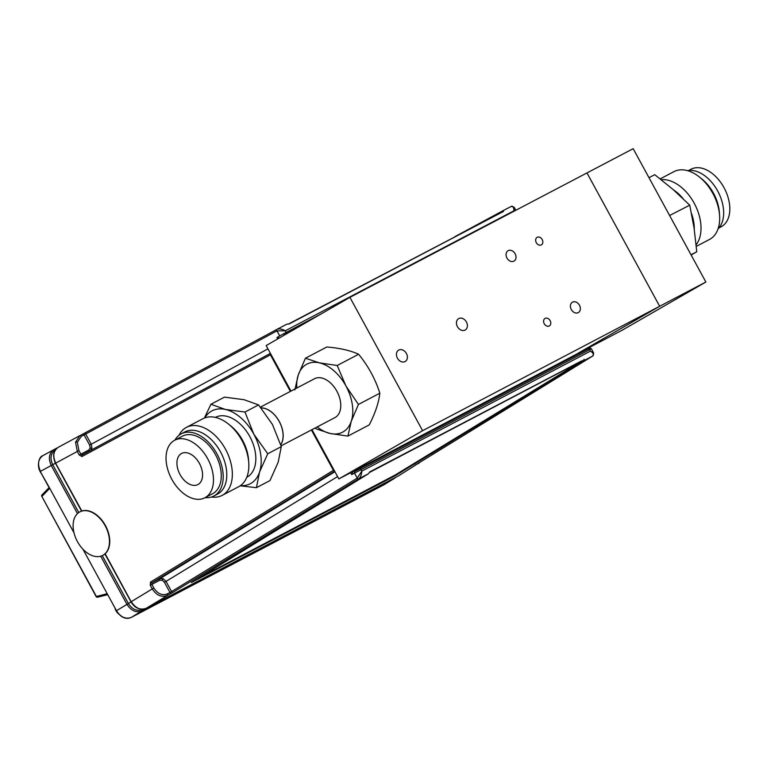 <?xml version="1.0" encoding="UTF-8"?>
<svg xmlns="http://www.w3.org/2000/svg" width="767" height="767" viewBox="0 0 767 767"><rect width="100%" height="100%" fill="white"/><g stroke="black" fill="none" stroke-linecap="round" stroke-linejoin="round"><path stroke-width="1.15" d="M513.909 261.144A5.973 4.602 60.1 0 0 514.024 261.077A5.973 4.602 60.1 0 0 515.079 253.676A5.973 4.602 60.1 0 0 508.185 250.656A5.973 4.602 60.1 0 0 508.07 250.723A5.973 4.602 60.1 0 0 507.006 258.124A5.973 4.602 60.1 0 0 513.909 261.144M465.061 330.078A6.567 5.062 60.1 0 0 465.195 330.002A6.567 5.062 60.1 0 0 466.355 321.872A6.567 5.062 60.1 0 0 458.781 318.554A6.567 5.062 60.1 0 0 458.647 318.621A6.567 5.062 60.1 0 0 457.477 326.752A6.567 5.062 60.1 0 0 465.061 330.078M405.062 361.564A6.567 5.062 60.1 0 0 405.197 361.497A6.567 5.062 60.1 0 0 406.357 353.366A6.567 5.062 60.1 0 0 398.782 350.04A6.567 5.062 60.1 0 0 398.648 350.116A6.567 5.062 60.1 0 0 397.479 358.247A6.567 5.062 60.1 0 0 405.062 361.564M578.241 312.629A5.973 4.602 60.1 0 0 578.366 312.562A5.973 4.602 60.1 0 0 579.421 305.161A5.973 4.602 60.1 0 0 572.527 302.14A5.973 4.602 60.1 0 0 572.412 302.208A5.973 4.602 60.1 0 0 571.348 309.609A5.973 4.602 60.1 0 0 578.241 312.629M549.258 325.975A4.324 3.336 60.1 0 0 549.345 325.927A4.324 3.336 60.1 0 0 550.112 320.577A4.324 3.336 60.1 0 0 545.116 318.391A4.324 3.336 60.1 0 0 545.03 318.439A4.324 3.336 60.1 0 0 544.263 323.789A4.324 3.336 60.1 0 0 549.258 325.975M541.31 244.894A4.324 3.336 60.1 0 0 541.406 244.846A4.324 3.336 60.1 0 0 542.164 239.496A4.324 3.336 60.1 0 0 537.178 237.31A4.324 3.336 60.1 0 0 537.092 237.358A4.324 3.336 60.1 0 0 536.325 242.708A4.324 3.336 60.1 0 0 541.31 244.894M349.905 297.356L586.966 172.93L659.668 306.273L422.607 430.699L349.905 297.356L266.149 345.581L290.971 391.093M422.607 430.699L338.851 478.924L311.987 429.645M705.87 282.026L622.114 330.251L575.912 354.498L659.668 306.273L586.966 172.93L633.168 148.683L705.87 282.026L659.668 306.273L575.912 354.498L338.851 478.924M673.656 190.005A33.499 21.303 62.3 0 1 683.033 198.595M691.546 213.686A33.499 21.303 62.3 0 1 694.25 229.208M661.221 179.689A38.283 24.343 62.3 0 1 691.767 199.142A38.283 24.343 62.3 0 1 699.494 238.364A38.283 24.343 62.3 0 1 696.139 244.769M660.186 178.864L673.944 171.645A38.283 24.343 62.3 0 1 699.418 177.014A38.283 24.343 62.3 0 1 719.58 215.422A38.283 24.343 62.3 0 1 718.152 228.566A38.283 24.343 62.3 0 1 709.523 239.438L696.302 246.38M699.418 177.014L701.728 178.864A33.499 21.303 62.3 0 1 719.369 212.469L719.58 215.422M687.472 170.629A33.499 21.303 62.3 0 1 714.988 186.582A33.499 21.303 62.3 0 1 722.322 221.768A33.499 21.303 62.3 0 1 718.046 228.882M688.699 170.437L691.009 169.229A32.492 20.661 62.3 0 1 719.628 180.964A32.492 20.661 62.3 0 1 728.525 217.54A32.492 20.661 62.3 0 1 721.201 226.764L718.9 227.972M691.144 255.018L696.772 251.749L694.077 228.029L689.734 205.163L673.062 189.487L654.75 174.675L648.987 177.695M669.601 215.508L689.734 205.163M691.009 254.778L696.772 251.749M334.652 471.206L151.991 582.805L159.91 578.654L163.189 578.673L166.036 581.386L164.416 582.268L162.297 580.236A1.313 0.575 114.1 0 1 163.189 578.673M418.993 463.268L418.312 463.671A1.313 0.834 -117.7 0 0 418.629 463.067M79.26 455.042L77.304 451.456L75.54 442.156L79.931 435.608A1.313 0.834 62.3 0 1 79.941 435.608A1.313 0.834 62.3 0 1 81.273 436.356L77.333 442.233L78.924 450.574L80.88 454.16L82.251 454.889A1.313 0.997 -118.3 0 1 82.251 454.889L270.406 353.376L82.242 454.898A1.313 0.997 -118.3 0 0 81.983 456.518L79.26 455.042L88.828 449.989L90.18 447.966A1.313 0.614 -170.6 0 0 91.973 448.043L90.17 450.737M79.941 435.608L82.721 434.141A1.313 0.834 62.3 0 1 82.731 434.141L79.931 435.608M90.18 447.966L89.634 445.1L91.244 444.218L91.973 448.043M191.74 582.383L394.9 475.904L394.564 475.339M191.395 582.594L368.486 473.709L369.704 471.935L581.712 360.883M414.889 465.368L415.168 465.195A1.313 1.026 58.4 0 1 415.129 465.224L592.814 355.965C594.166 354.747 593.37 353.127 590.446 351.113L593.639 352.973M337.576 476.575L166.036 581.386L171.578 591.558L357.249 478.119L361.813 471.12C361.525 474.821 360.519 477.381 358.774 478.8L173.112 592.249A1.313 0.997 58.6 0 1 171.578 591.558L169.986 592.488A1.313 0.834 62.3 0 1 169.91 594.051L173.112 592.249M584.186 359.368L583.102 361.065L394.9 475.904M153.831 587.982C157.657 593.802 162.105 595.796 167.196 593.946A1.313 0.834 62.3 0 1 167.11 595.518C161.453 597.57 156.487 595.355 152.221 588.864L150.265 585.279L151.876 584.396L153.831 587.982L131.272 601.664C135.51 608.231 140.476 610.446 146.161 608.317A1.313 0.834 -117.7 0 0 146.161 608.317L398.226 476.019A1.313 0.834 -117.7 0 0 398.226 476.019L398.226 476.019A1.313 0.834 -117.7 0 0 398.246 476.01A1.313 0.834 -117.7 0 0 398.265 476L415.522 465.138A1.313 0.834 -117.7 0 0 415.772 464.831M142.039 609.602L142.604 609.286L142.039 609.602C136.833 611.481 132.279 609.449 128.377 603.495L102.279 555.624M454.984 236.61L501.551 211.491L503.526 211.424L289.044 323.99L286.954 324.125L277.232 329.225C279.322 328.468 282.016 328.985 285.305 330.788L276.954 330.855L85.703 434.045L91.244 444.218L267.951 348.88M501.551 211.491L511.263 206.39C512.97 205.834 513.861 207.301 513.938 210.791L285.305 330.788L286.12 332.293A1.313 0.834 62.3 0 1 286.033 333.856L291.345 331.076M89.634 445.1L84.063 434.889L85.703 434.045A1.313 0.997 61.7 0 1 85.971 432.415L82.721 434.141A1.313 0.834 62.3 0 1 84.063 434.889L81.273 436.356M514.187 207.243L514.139 211.155M393.749 450.114L394.113 450.785M78.924 450.574L55.723 463.105C52.511 456.001 53.383 450.718 58.35 447.257L79.854 435.646M55.406 463.182L52.722 464.735L78.78 512.529M52.722 464.735C49.836 458.244 50.641 453.402 55.128 450.2M390.719 451.705L391.084 452.377M397.584 473.632L396.951 474.773M400.671 471.743L400.106 472.875M402.033 471.695L402.368 470.708M583.102 361.065L592.814 355.965A1.313 1.026 58.4 0 0 592.862 355.936L415.168 465.195A1.313 1.026 58.4 0 0 415.215 465.166M590.341 349.311L351.708 474.6L350.682 472.721M354.766 471.465L359.656 468.867A1.313 0.834 62.3 0 0 359.646 468.877L354.776 471.465A1.313 0.997 61.7 0 0 354.507 473.095L357.249 478.119A1.313 0.997 58.6 0 0 358.774 478.8L368.486 473.709M359.656 468.867L588.279 348.87A1.313 0.834 62.3 0 1 588.289 348.87A1.313 0.834 62.3 0 1 589.622 349.618L590.446 351.113L361.813 471.12L360.989 469.615A1.313 0.834 62.3 0 0 359.656 468.867L588.289 348.87C588.893 347.911 589.909 347.873 591.338 348.745L593.62 352.945L592.862 355.936M586.63 348.88L586.995 349.551M277.731 338.918L276.983 337.547L279.696 335.888L321.229 313.866M276.983 337.547L279.322 337.998M290.377 391.41L270.435 354.843A1.313 0.997 -118.3 0 1 270.444 353.443L270.454 353.462M81.983 456.518L271.019 354.507M334.594 471.12A1.313 0.997 -121.4 0 1 333.415 470.344L334 470.018M334.93 471.724L159.91 578.654A1.313 0.834 -117.7 0 0 159.833 580.216L151.876 584.396L151.991 582.805A1.313 0.997 -121.4 0 1 150.466 582.124L333.415 470.344L311.392 429.961M352.312 471.858L352.705 472.587L351.708 474.6M39.194 469.107A10.364 7.996 60.1 0 0 41.485 473.747L39.184 469.097M115.079 608.73A10.364 7.996 60.1 0 0 118.013 613.466L115.079 608.73M581.501 360.95L369.521 472.443M198.289 578.356L395.024 475.099L581.817 361.065M581.587 361.104L370.787 471.743M369.675 472.05L370.662 471.513M79.519 512.059A24.582 15.963 -117.7 0 0 77.285 541.329A24.582 15.963 -117.7 0 0 102.701 555.413A24.582 15.963 -117.7 0 0 103.046 555.222A24.582 15.963 -117.7 0 0 105.28 525.951A24.582 15.963 -117.7 0 0 79.873 511.867A24.582 15.963 -117.7 0 0 79.519 512.059M102.845 555.337A24.582 15.963 -117.7 0 0 102.989 555.26A24.582 15.963 -117.7 0 0 103.344 555.068A24.582 15.963 -117.7 0 0 105.578 525.798A24.582 15.963 -117.7 0 0 80.171 511.714A24.582 15.963 -117.7 0 0 80.017 511.79M52.712 464.716L40.478 471.331C37.276 464.217 38.149 458.934 43.105 455.483L42.569 455.79C38.542 456.844 36.941 466.988 40.248 471.475L49.136 487.687M40.248 471.475L49.75 488.33L41.869 496.46A1.313 1.016 -135.9 0 1 42.041 494.907M395.964 477.208L384.094 484.706L131.368 617.358C125.683 619.487 120.716 617.262 116.469 610.705L82.932 549.191M41.84 495.06L48.925 487.802A1.313 0.834 62.3 0 0 49.069 487.611M106.996 594.828L97.764 597.119A1.313 1.026 -103.9 0 1 96.354 596.39L41.869 496.46L96.115 596.544L107.198 593.696L116.469 610.705L128.549 603.428M74.006 532.825L49.75 488.33M107.198 593.696L107.61 595.039M116.239 610.848C121.033 617.617 126.066 619.784 131.349 617.368L141.828 610.973C136.162 613.025 131.195 610.8 126.929 604.31L100.707 556.209M380.7 457.822L380.336 457.151M77.467 513.593L51.255 465.511C48.12 458.436 48.992 453.153 53.882 449.663L57.515 447.755L53.882 449.663A1.313 0.834 -117.7 0 1 55.09 450.2M396.501 475.032L397.258 473.833M394.554 478.301L394.104 478.55A1.313 0.834 -117.7 0 0 394.411 478.023M390.921 452.453L390.556 451.782M361.919 467.678A17.564 13.547 -119.9 0 1 362.062 466.739M288.67 323.914L289.936 323.521M500.736 212.881L289.821 323.3M179.948 454.649A17.564 11.169 62.3 0 1 181.587 453.46A17.564 11.169 62.3 0 1 198.864 462.443A17.564 11.169 62.3 0 1 199.554 483.383A17.564 11.169 62.3 0 1 197.915 484.562A17.564 11.169 62.3 0 1 180.638 475.588A17.564 11.169 62.3 0 1 179.948 454.649M171.616 442.444A32.492 20.661 -117.7 0 0 172.891 481.168A32.492 20.661 -117.7 0 0 204.847 497.783A32.492 20.661 -117.7 0 0 207.895 495.587A32.492 20.661 -117.7 0 0 206.611 456.854A32.492 20.661 -117.7 0 0 174.655 440.248A32.492 20.661 -117.7 0 0 171.616 442.444M204.847 497.783L212.651 493.689A32.492 20.661 -117.7 0 0 215.69 491.494A32.492 20.661 -117.7 0 0 214.405 452.76A32.492 20.661 -117.7 0 0 182.45 436.155L174.655 440.248M205.134 497.63A35.119 22.339 -117.7 0 0 213.878 496.019A35.119 22.339 -117.7 0 0 217.157 493.651A35.119 22.339 -117.7 0 0 215.776 451.773A35.119 22.339 -117.7 0 0 181.233 433.825A35.119 22.339 -117.7 0 0 177.944 436.193A35.119 22.339 -117.7 0 0 174.934 440.095M213.878 496.019L217.473 494.13A35.119 22.339 -117.7 0 0 220.762 491.762A35.119 22.339 -117.7 0 0 219.372 449.884A35.119 22.339 -117.7 0 0 184.828 431.936L181.233 433.825M261.163 407.986A21.86 13.902 62.3 0 1 279.351 421.725A21.86 13.902 62.3 0 1 280.722 444.649M211.452 497.016A38.417 24.429 -117.7 0 0 222.152 495.396L238.652 486.729A38.417 24.429 -117.7 0 0 248.738 462.626L248.537 459.788A33.806 21.495 -117.7 0 0 232.008 426.931A33.806 21.495 -117.7 0 0 230.742 425.877L228.518 424.093A38.417 24.429 -117.7 0 0 202.948 418.705L186.448 427.363A38.417 24.429 -117.7 0 0 179.027 435.244M246.782 477.256L246.859 477.218A33.806 21.495 -117.7 0 0 255.44 453.211A33.806 21.495 -117.7 0 0 239.208 423.154A33.806 21.495 -117.7 0 0 215.441 417.353L215.364 417.392M248.738 462.626A38.417 24.429 -117.7 0 0 229.956 425.292A38.417 24.429 -117.7 0 0 228.518 424.093M222.152 495.396A38.417 24.429 -117.7 0 0 231.902 468.11A38.417 24.429 -117.7 0 0 213.456 433.949A38.417 24.429 -117.7 0 0 186.448 427.363M204.396 418.034L210.915 404.247L224.491 397.124L244.04 399.703L258.556 404.909L272.448 424.458L281.307 446.634L278.153 462.28L269.984 480.564L256.408 487.687L240.205 485.799M204.847 417.862A41.159 26.174 62.3 0 1 225.44 409.463A41.159 26.174 62.3 0 1 253.848 434.218A41.159 26.174 62.3 0 1 259.553 472.041L256.408 487.687M210.915 404.247L225.44 409.463L244.98 412.042L253.848 434.218L267.731 453.757L259.553 472.041A41.159 26.174 62.3 0 1 240.416 485.645M281.307 446.634L267.731 453.757M244.98 412.042L258.556 404.909M280.751 444.755A21.955 13.959 -117.7 0 0 279.255 421.419A21.955 13.959 -117.7 0 0 261.096 407.9M281.086 445.867L334.949 417.593A21.955 13.959 -117.7 0 0 336.857 391.189A21.955 13.959 -117.7 0 0 314.547 378.725L260.444 407.114M317.202 426.912A38.417 24.429 -117.7 0 0 330.078 433.46A38.417 24.429 -117.7 0 0 343.137 431.879A38.417 24.429 -117.7 0 0 351.267 421.265L347.873 436.107L369.282 424.86C375.303 413.001 378.821 402.445 379.847 393.203C375.264 378.908 368.189 365.936 358.62 354.258C350.509 350.529 339.915 348.103 326.828 346.991L305.41 358.227L319.417 362.858L337.212 365.495L345.927 385.964L358.438 404.439L351.267 421.265A38.417 24.429 -117.7 0 0 345.927 385.964A38.417 24.429 -117.7 0 0 319.417 362.858A38.417 24.429 -117.7 0 0 298.238 375.053L305.41 358.227M294.844 389.895L298.238 375.053A38.417 24.429 -117.7 0 0 296.8 388.035M347.873 436.107L330.078 433.46L316.081 428.83L315.333 427.89M358.62 354.258L337.212 365.495M379.847 393.203L358.438 404.439M162.297 580.236L159.833 580.216M395.408 450.104L395.043 449.433M75.54 442.156A1.313 0.614 9.4 0 1 77.333 442.233M169.91 594.051L146.161 608.317A1.313 0.834 -117.7 0 1 146.133 608.336L398.226 476.019M167.196 593.946L169.986 592.488L164.416 582.268M131.061 601.942L128.377 603.495M88.828 449.989A1.313 0.834 -117.7 0 0 89.835 450.795M85.971 432.415L277.213 329.235A1.313 0.997 61.7 0 0 276.954 330.855L279.696 335.888M277.27 329.206L286.935 324.134M501.599 211.462L511.263 206.39M58.35 447.257L79.778 435.694M131.167 601.75L105.156 553.755M55.617 463.191L81.848 511.014M415.369 463.546L415.052 462.961M584.042 359.896L430.891 454.064M530.879 378.994L540.467 373.107M467.141 411.591L457.554 417.488M150.466 582.124L150.265 585.279M286.005 334.153L285.238 332.763M283.752 333.568L284.528 334.997M379.08 458.676L378.716 458.004M384.094 484.706L394.104 478.55L141.828 610.973A1.313 0.834 -117.7 0 0 142.01 609.612M43.105 455.483L53.728 449.75M398.715 475.741L420.642 461.83M82.731 434.141L277.251 329.216M511.282 206.381L514.197 207.263L515.836 210.263M146.133 608.336C139.815 610.35 134.771 608.183 131.004 601.827L104.906 553.966M81.542 511.11L55.454 463.268C52.386 455.799 53.326 450.469 58.273 447.295M415.129 463.699L414.803 463.115M465.79 413.164L475.377 407.267M96.115 596.544A1.313 1.313 0 0 0 97.591 597.186L107.121 594.828M53.805 449.702L43.029 455.521"/></g></svg>

